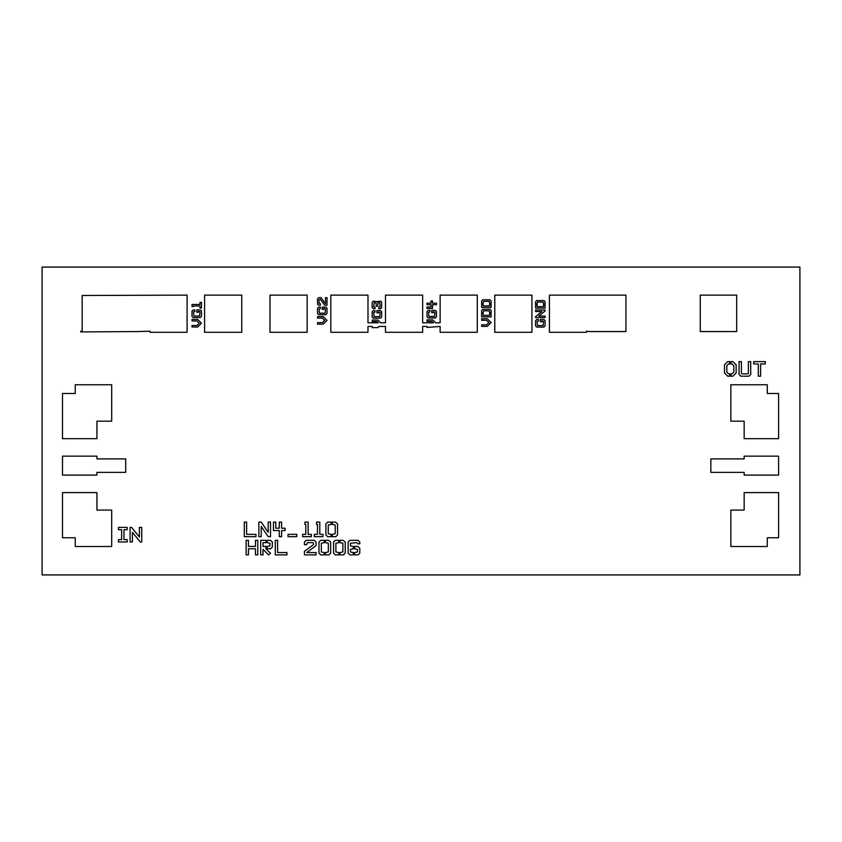 <?xml version="1.0" encoding="UTF-8"?>
<svg xmlns="http://www.w3.org/2000/svg" width="842" height="842" viewBox="0 0 842 842"><rect width="100%" height="100%" fill="white"/><g stroke="black" fill="none" stroke-linecap="round" stroke-linejoin="round"><path stroke-width="1.26" d="M427.01 327.443L440.124 326.454L440.124 332.285L477.288 332.285L477.288 295.121L440.124 295.121L440.124 322.812L435.651 322.812L432.693 319.865L427.01 319.865L427.01 321.381L431.935 321.381L433.377 322.812L422.642 322.812L422.642 295.121L385.478 295.121L385.478 322.812L380.637 322.812L377.869 320.044L372.185 320.044L372.185 321.56L377.111 321.56L378.363 322.812L367.986 322.812L367.986 295.121L330.832 295.121L330.832 332.285L367.986 332.285L367.986 326.454L372.185 326.454L372.185 327.622L377.869 327.622L379.026 326.454L385.478 326.454L385.478 332.285L422.642 332.285L422.642 326.454L427.01 326.454L427.01 327.443M137.92 331.559L149.939 331.19L149.939 332.285L187.103 332.285L187.103 295.121L82.179 295.489L82.179 331.19L80.716 331.19L80.716 331.927L137.92 331.559M589.505 331.559L625.932 331.559L625.932 295.121L549.426 295.121L549.426 332.285L586.59 332.285L586.59 331.19L589.505 331.559M75.254 546.511L111.691 546.511L111.691 510.073L96.935 510.073L96.935 492.591L62.497 492.591L62.497 537.764L75.254 537.764L75.254 546.511M75.254 393.498L62.497 393.498L62.497 438.671L96.935 438.671L96.935 421.179L111.691 421.179L111.691 384.752L75.254 384.752L75.254 393.498M767.294 537.764L778.587 537.764L778.587 492.591L744.16 492.591L744.16 510.073L730.856 510.073L730.856 546.511L767.294 546.511L767.294 537.764M767.294 384.752L730.856 384.752L730.856 421.179L744.16 421.179L744.16 438.671L778.587 438.671L778.587 393.498L767.294 393.498L767.294 384.752M531.933 332.285L531.933 295.121L494.78 295.121L494.78 332.285L531.933 332.285M307.151 332.285L307.151 295.121L269.987 295.121L269.987 332.285L307.151 332.285M241.749 332.285L241.749 295.121L204.585 295.121L204.585 332.285L241.749 332.285M736.687 331.559L736.687 295.121L700.26 295.121L700.26 331.559L736.687 331.559M744.16 475.098L778.587 475.098L778.587 456.153L744.16 456.153L744.16 458.89L710.827 458.89L710.827 472.373L744.16 472.373L744.16 475.098M96.935 472.373L125.711 472.373L125.711 458.89L96.935 458.89L96.935 456.153L62.497 456.153L62.497 475.098L96.935 475.098L96.935 472.373M261.209 536.67L261.209 526.471L268.198 536.67L270.535 536.67L270.535 522.103L268.198 522.103L268.198 532.302L261.209 522.103L258.873 522.103L258.873 536.67L261.209 536.67M141.74 541.953L141.74 527.387L139.414 527.387L139.414 537.007L131.541 527.387L130.089 527.387L130.089 541.953L132.415 541.953L132.415 532.333L140.288 541.953L141.74 541.953M307.33 542.648L313.161 542.648L313.74 544.395L304.415 551.394L304.415 554.889L316.076 554.889L316.076 552.562L306.751 552.562L316.076 545.563L316.076 542.069L314.329 540.322L306.162 540.322L304.415 542.069L304.415 544.69L306.751 544.69L307.33 542.648M248.453 554.889L248.453 548.774L255.452 548.774L255.452 554.889L257.778 554.889L257.778 540.322L255.452 540.322L255.452 546.437L248.453 546.437L248.453 540.322L246.127 540.322L246.127 554.889L248.453 554.889M747.801 373.859L741.97 373.859L741.392 373.269L741.392 361.618L739.055 361.618L739.055 374.437L740.802 376.185L748.97 376.185L750.717 374.437L750.717 361.618L748.38 361.618L748.38 373.269L747.801 373.859M281.607 536.67L281.607 530.555L285.101 530.555L285.101 528.218L281.607 528.218L281.607 522.103L279.281 522.103L279.281 528.218L275.776 528.218L275.776 522.103L273.45 522.103L273.45 530.555L279.281 530.555L279.281 536.67L281.607 536.67M350.461 551.973L350.461 549.352L353.377 548.774L353.377 546.437L350.461 545.858L350.461 543.227L356.882 542.648L358.039 543.816L359.797 543.816L359.797 542.069L358.039 540.322L349.883 540.322L348.135 542.069L348.135 553.141L349.883 554.889L353.377 554.889L353.377 552.562L350.461 551.973M263.03 554.889L263.03 549.352L268.566 554.889L270.461 553.289L265.946 548.774L265.946 546.437L263.03 546.437L263.03 542.648L265.946 542.648L265.946 540.322L260.694 540.322L260.694 554.889L263.03 554.889M127.174 539.627L123.963 539.627L123.963 529.713L127.174 529.713L127.174 527.387L118.427 527.387L118.427 529.713L121.637 529.713L121.637 539.627L118.427 539.627L118.427 541.953L127.174 541.953L127.174 539.627M286.933 552.562L277.597 552.562L277.597 540.322L275.271 540.322L275.271 554.889L286.933 554.889L286.933 552.562M760.621 376.185L760.621 363.944L765.294 363.944L765.294 361.618L753.632 361.618L753.632 363.944L758.295 363.944L758.295 376.185L760.621 376.185M255.957 534.344L246.632 534.344L246.632 522.103L244.306 522.103L244.306 536.67L255.957 536.67L255.957 534.344M317.455 524.429L317.455 534.344L314.255 534.344L314.255 536.67L322.991 536.67L322.991 534.344L319.792 534.344L319.792 522.103L316.581 522.103L316.581 524.429L317.455 524.429M305.804 524.429L305.804 534.344L302.594 534.344L302.594 536.67L311.34 536.67L311.34 534.344L308.13 534.344L308.13 522.103L304.93 522.103L304.93 524.429L305.804 524.429M335.895 551.973L335.895 543.227L338.81 542.648L338.81 540.322L335.305 540.322L333.558 542.069L333.558 553.141L335.305 554.889L338.81 554.889L338.81 552.562L335.895 551.973M321.318 551.973L321.318 543.227L324.233 542.648L324.233 540.322L320.739 540.322L318.992 542.069L318.992 553.141L320.739 554.889L324.233 554.889L324.233 552.562L321.318 551.973M328.243 533.754L328.243 525.019L331.159 524.429L331.159 522.103L327.664 522.103L325.907 523.85L325.907 534.923L327.664 536.67L331.159 536.67L331.159 534.344L328.243 533.754M342.883 543.227L342.883 551.973L339.979 552.562L339.979 554.889L343.473 554.889L345.22 553.141L345.22 542.069L343.178 540.322L339.979 540.322L339.979 542.648L342.883 543.227M328.317 543.227L328.317 551.973L325.401 552.562L325.401 554.889L328.896 554.889L330.643 553.141L330.643 542.069L328.612 540.322L325.401 540.322L325.401 542.648L328.317 543.227M335.242 525.019L335.242 533.754L332.327 534.344L332.327 536.67L335.821 536.67L337.568 534.923L337.568 523.85L335.526 522.103L332.327 522.103L332.327 524.429L335.242 525.019M732.066 363.944L733.814 365.691L733.814 372.111L732.066 373.859L730.898 373.859L730.898 376.185L732.94 376.185L736.14 372.985L736.14 364.818L732.94 361.618L730.898 361.618L730.898 363.944L732.066 363.944M728.562 373.859L726.814 372.111L726.814 365.691L728.562 363.944L729.73 363.944L729.73 361.618L727.688 361.618L724.488 364.818L724.488 372.985L727.688 376.185L729.73 376.185L729.73 373.859L728.562 373.859M545.058 310.024L535.586 310.024L535.586 311.54L541.838 311.54L535.586 316.655L535.586 317.602L545.058 317.602L545.058 316.087L538.806 316.087L545.058 310.972L545.058 310.024M373.701 306.783L374.08 302.615L376.163 302.994L376.163 306.214L377.679 306.214L378.058 302.615L379.763 302.615L380.142 306.783L378.816 307.162L378.816 308.677L380.521 308.677L381.658 307.541L381.658 302.236L380.521 301.099L376.921 301.668L373.322 301.099L372.185 302.236L372.185 307.541L373.322 308.677L375.027 308.677L375.027 307.162L373.701 306.783M325.486 308.909L325.107 313.171L319.423 313.171L319.044 309.003L320.37 308.625L320.37 307.109L318.665 307.109L317.529 308.246L317.529 313.55L318.665 314.687L325.865 314.687L327.001 313.55L327.001 308.246L325.865 307.109L322.265 307.109L322.265 309.382L323.781 309.382L323.781 308.53L325.486 308.909M199.975 311.75L199.596 316.013L193.913 316.013L193.534 311.845L194.86 311.466L194.86 309.951L193.155 309.951L192.018 311.087L192.018 316.392L193.155 317.529L200.354 317.529L201.491 316.392L201.491 311.087L200.354 309.951L196.754 309.951L196.754 312.224L198.27 312.224L198.27 311.372L199.975 311.75M434.967 312.193L434.588 316.455L428.904 316.455L428.525 312.287L429.852 311.908L429.852 310.393L428.146 310.393L427.01 311.529L427.01 316.834L428.146 317.971L435.346 317.971L436.482 316.834L436.482 311.529L435.346 310.393L431.746 310.393L431.746 312.666L433.262 312.666L433.262 311.814L434.967 312.193M543.543 321.297L543.164 325.559L537.48 325.559L537.101 321.391L538.427 321.012L538.427 319.497L536.722 319.497L535.586 320.634L535.586 325.938L536.722 327.075L543.921 327.075L545.058 325.938L545.058 320.634L543.921 319.497L540.322 319.497L540.322 321.77L541.838 321.77L541.838 320.918L543.543 321.297M380.142 312.371L379.763 316.634L374.08 316.634L373.701 312.466L375.027 312.087L375.027 310.572L373.322 310.572L372.185 311.708L372.185 317.013L373.322 318.15L380.521 318.15L381.658 317.013L381.658 311.708L380.521 310.572L376.921 310.572L376.921 312.845L378.437 312.845L378.437 311.993L380.142 312.371M319.044 303.32L319.044 299.531L320.181 299.152L324.728 305.214L327.001 305.214L327.001 297.636L325.486 297.636L325.486 303.699L320.939 297.636L318.665 297.636L317.529 298.773L317.529 304.078L318.665 305.214L320.37 305.214L320.37 303.699L319.044 303.32M270.019 543.227L270.019 545.858L267.103 546.437L267.103 548.774L270.608 548.774L272.355 547.016L272.355 542.069L270.608 540.322L267.103 540.322L267.103 542.648L270.019 543.227M357.461 549.352L357.461 551.973L354.545 552.562L354.545 554.889L358.039 554.889L359.797 553.141L359.797 548.331L357.903 546.437L354.545 546.437L354.545 548.774L357.461 549.352M192.018 320.939L196.944 320.939L199.217 323.212L196.944 325.486L192.018 325.486L192.018 327.001L197.702 327.001L201.491 323.212L197.702 319.423L192.018 319.423L192.018 320.939M481.656 320.286L486.581 320.286L488.855 322.56L486.581 324.833L481.656 324.833L481.656 326.349L487.339 326.349L491.128 322.56L487.339 318.771L481.656 318.771L481.656 320.286M317.529 318.097L322.454 318.097L324.728 320.37L322.454 322.644L317.529 322.644L317.529 324.159L323.212 324.159L327.001 320.37L323.212 316.581L317.529 316.581L317.529 318.097M436.482 303.194L432.504 303.194L432.504 300.92L430.988 300.92L430.988 303.194L427.01 303.194L427.01 304.709L430.988 304.709L430.988 306.983L427.01 306.983L427.01 308.498L432.504 308.498L432.504 304.709L436.482 304.709L436.482 303.194M193.534 305.972L199.975 305.972L199.975 308.056L201.491 308.056L201.491 302.373L199.975 302.373L199.975 304.457L192.018 304.457L192.018 306.541L193.534 306.541L193.534 305.972M296.763 534.344L288.017 534.344L288.017 536.67L296.763 536.67L296.763 534.344M489.612 303.994L489.612 305.888L483.171 305.888L483.171 303.994L481.656 303.994L481.656 307.404L491.128 307.404L491.128 303.994L489.612 303.994M489.612 313.466L489.612 315.361L483.171 315.361L483.171 313.466L481.656 313.466L481.656 316.876L491.128 316.876L491.128 313.466L489.612 313.466M543.543 304.72L543.543 306.614L537.101 306.614L537.101 304.72L535.586 304.72L535.586 308.13L545.058 308.13L545.058 304.72L543.543 304.72M483.55 310.814L489.234 310.814L489.612 312.708L491.128 312.708L491.128 310.435L489.991 309.298L482.792 309.298L481.656 310.435L481.656 312.708L483.171 312.708L483.55 310.814M483.55 301.341L489.234 301.341L489.612 303.236L491.128 303.236L491.128 300.962L489.991 299.826L482.792 299.826L481.656 300.962L481.656 303.236L483.171 303.236L483.55 301.341M537.48 302.067L543.164 302.067L543.543 303.962L545.058 303.962L545.058 301.689L543.921 300.552L536.722 300.552L535.586 301.689L535.586 303.962L537.101 303.962L537.48 302.067M42.1 267.072L799.9 267.072L799.9 574.928L42.1 574.928L42.1 267.072"/></g></svg>
